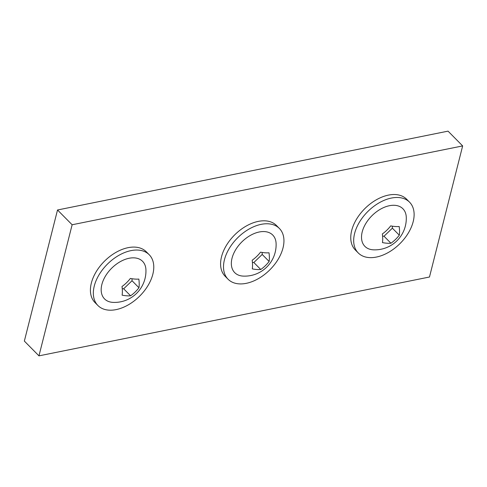 <?xml version="1.0" encoding="UTF-8"?>
<svg xmlns="http://www.w3.org/2000/svg" width="487" height="487" viewBox="0 0 487 487"><rect width="100%" height="100%" fill="white"/><g stroke="black" fill="none" stroke-linecap="round" stroke-linejoin="round"><path stroke-width="0.73" d="M462.65 145.917L448.04 131.143L57.521 209.988L24.35 341.083L38.96 355.857L429.479 277.012L462.65 145.917L72.131 224.763L38.96 355.857M72.131 224.763L57.521 209.988M238.928 283.86A36.093 22.712 -44.7 0 1 228.068 279.221A36.093 22.712 -44.7 0 1 231.879 244.504A36.093 22.712 -44.7 0 1 268.526 223.819A36.093 22.712 -44.7 0 1 279.386 228.458A36.093 22.712 -44.7 0 1 275.575 263.175A36.093 22.712 -44.7 0 1 238.928 283.86M228.068 279.221L225.146 276.269A36.093 22.712 -44.7 0 1 228.957 241.552A36.093 22.712 -44.7 0 1 265.604 220.867A36.093 22.712 -44.7 0 1 276.464 225.505L279.386 228.458M243.226 276.105A26.736 16.826 -44.7 0 1 234.204 252.406A26.736 16.826 -44.7 0 1 259.054 232.031A26.736 16.826 -44.7 0 1 276.105 243.579A31.454 31.454 0 0 1 243.226 276.105M252.175 260.216A29.804 12.005 66.2 0 1 252.29 268.885A29.804 11.152 26.2 0 0 260.764 269.506A29.804 23.157 -42.8 0 0 269.122 261.458A29.804 12.005 -113.8 0 0 269.007 252.783A29.804 11.152 -153.8 0 1 260.533 252.163A29.804 23.157 137.2 0 1 252.175 260.216M252.418 262.408L253.843 262.511L260.764 269.506M253.843 262.511L262.201 254.464L269.122 261.458M262.201 254.464L262.176 252.455M369.103 257.58A36.093 22.712 -44.7 0 1 358.243 252.942A36.093 22.712 -44.7 0 1 362.048 218.225A36.093 22.712 -44.7 0 1 398.701 197.539A36.093 22.712 -44.7 0 1 409.561 202.178A36.093 22.712 -44.7 0 1 405.75 236.889A36.093 22.712 -44.7 0 1 369.103 257.58M358.243 252.942L355.321 249.989A36.093 22.712 -44.7 0 1 359.126 215.272A36.093 22.712 -44.7 0 1 395.779 194.581A36.093 22.712 -44.7 0 1 406.639 199.22L409.561 202.178M373.401 249.825A26.736 16.826 -44.7 0 1 364.379 226.126A26.736 16.826 -44.7 0 1 389.229 205.751A26.736 16.826 -44.7 0 1 406.28 217.299A31.454 31.454 0 0 1 373.401 249.825M382.344 233.937A29.804 12.005 66.2 0 1 382.459 242.605A29.804 11.152 26.2 0 0 390.939 243.226A29.804 23.157 -42.8 0 0 399.297 235.178A29.804 12.005 -113.8 0 0 399.182 226.504A29.804 11.152 -153.8 0 1 390.702 225.883A29.804 23.157 137.2 0 1 382.344 233.937M382.593 236.128L384.018 236.232L390.939 243.226M384.018 236.232L392.376 228.178L399.297 235.178M392.376 228.178L392.352 226.169M108.759 310.14A36.093 22.712 -44.7 0 1 97.899 305.501A36.093 22.712 -44.7 0 1 101.704 270.79A36.093 22.712 -44.7 0 1 138.357 250.099A36.093 22.712 -44.7 0 1 149.217 254.738A36.093 22.712 -44.7 0 1 145.406 289.455A36.093 22.712 -44.7 0 1 108.759 310.14M97.899 305.501L94.977 302.549A36.093 22.712 -44.7 0 1 98.782 267.832A36.093 22.712 -44.7 0 1 135.435 247.146A36.093 22.712 -44.7 0 1 146.295 251.785L149.217 254.738M113.057 302.384A26.736 16.826 -44.7 0 1 104.035 278.692A26.736 16.826 -44.7 0 1 128.885 258.311A26.736 16.826 -44.7 0 1 145.936 269.865A31.454 31.454 0 0 1 113.057 302.384M122 286.496A29.804 12.005 66.2 0 1 122.115 295.171A29.804 11.152 26.2 0 0 130.595 295.792A29.804 23.157 -42.8 0 0 138.953 287.738A29.804 12.005 -113.8 0 0 138.838 279.069A29.804 11.152 -153.8 0 1 130.358 278.442A29.804 23.157 137.2 0 1 122 286.496M122.249 288.688L123.674 288.791L130.595 295.792M123.674 288.791L132.032 280.743L138.953 287.738M132.032 280.743L132.007 278.734"/></g></svg>
